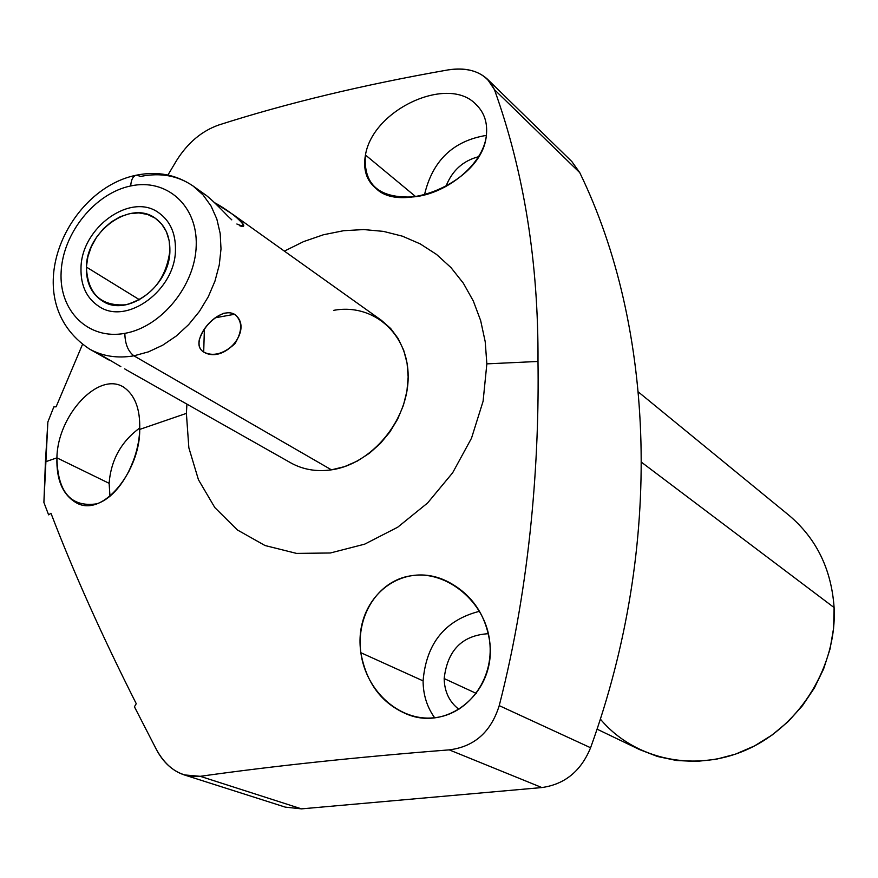 <?xml version="1.0" encoding="UTF-8"?>
<svg xmlns="http://www.w3.org/2000/svg" width="878" height="878" viewBox="0 0 878 878"><rect width="100%" height="100%" fill="white"/><g stroke="black" fill="none" stroke-linecap="round" stroke-linejoin="round"><path stroke-width="1.32" d="M186.388 413.384L186.926 404.132L186.388 413.384L139.701 429.419L186.388 413.384L188.858 447.813L198.45 479.739L214.836 507.594L237.356 529.939L265.024 545.523L296.544 553.403L330.347 552.986L364.688 544.151L397.712 527.206L427.586 502.995L452.653 472.781L471.497 438.221L483.098 401.235L486.851 363.865L483.098 401.235L471.497 438.221L452.653 472.781L427.586 502.995L397.712 527.206L364.688 544.151L330.347 552.986L296.544 553.403L265.024 545.523L237.356 529.939L214.836 507.594L198.45 479.739L188.858 447.813L186.388 413.384M284.362 251.119L303.59 241.604L323.455 234.755L343.627 230.705L363.744 229.564L383.456 231.386L402.387 236.171L420.178 243.875L436.487 254.4L450.974 267.581L463.343 283.199L473.308 300.978L480.661 320.602L485.216 341.707L486.851 363.865L485.216 341.707L480.661 320.602L473.308 300.978L463.343 283.199L450.974 267.581L436.487 254.4L420.178 243.875L402.387 236.171L383.456 231.386L363.744 229.564L343.627 230.705L323.455 234.755L303.59 241.604L284.362 251.119M232.516 214.144L381.458 320.349L390.677 328.515L398.173 338.568L403.704 350.245L407.074 363.163L408.16 376.947L406.931 391.16L403.397 405.362L397.668 419.08L389.931 431.899L380.426 443.401L369.451 453.213L357.368 461.038L344.56 466.635L331.445 469.84C371.844 464.21 408.391 420.057 408.16 376.838C408.533 333.508 372.996 302.899 333.541 310.384M56.104 406.821L82.466 344.472L56.104 406.821L53.843 406.876L47.862 421.989L53.843 406.876L56.104 406.821M167.939 175.029L176.588 160.498C187.749 142.774 201.83 130.932 218.831 124.972C287.227 103.066 363.657 84.716 448.12 69.9C471.091 66.695 486.544 73.291 494.457 89.666C524.023 172.033 538.532 262.632 537.994 361.462L486.851 363.865L537.994 361.462C539.344 455.572 531.267 581.203 499.231 705.638C490.989 732 474.318 746.739 449.229 749.867C356.94 757.11 273.936 765.934 200.228 776.317C181.867 777.842 167.314 769.018 156.569 749.845L134.422 706.768L136.255 703.684C101.892 635.573 73.467 572.105 50.979 513.279L48.608 514.848L43.9 502.468L47.862 421.989L45.426 461.806L56.916 457.855L45.426 461.806L43.9 502.468L48.608 514.848L50.979 513.279C73.467 572.105 101.892 635.573 136.255 703.684L134.422 706.768L156.569 749.845C163.407 762.598 172.604 770.939 184.171 774.89L200.228 776.317C273.936 765.934 356.94 757.11 449.229 749.867C474.318 746.739 490.989 732 499.231 705.638C531.267 581.203 539.344 455.572 537.994 361.462C538.532 262.632 524.023 172.033 494.457 89.666L487.389 79.13C477.676 70.383 464.583 67.299 448.12 69.9C363.657 84.716 287.227 103.066 218.831 124.972C201.83 130.932 187.749 142.774 176.588 160.498L167.939 175.029M123.6 387.121C98.248 370.988 57.388 415.733 56.916 457.855C57.619 492.196 70.888 507.528 96.712 503.84C120.264 496.18 139.009 459.413 139.701 429.419C140.337 409.104 134.971 395.001 123.6 387.121C98.248 370.988 57.388 415.733 56.916 457.855C56.302 479.816 62.744 494.786 76.232 502.754C103.077 518.382 140.414 470.147 139.701 429.419M476.139 104.614C448.856 74.707 373.095 108.85 365.446 154.989L415.678 196.628L365.446 154.989C363.119 184.742 379.241 198.702 413.801 196.87C446.167 194.005 483.043 164.746 486.302 136.002C487.806 123.063 484.415 112.593 476.139 104.614C448.856 74.707 373.095 108.85 365.446 154.989C362.91 169.553 366.499 180.758 376.223 188.616C401.246 214.002 481.813 182.448 486.302 136.002M424.458 194.938C432.437 160.696 453.081 140.853 486.379 135.388C453.081 140.853 432.437 160.696 424.458 194.938M478.653 156.679C462.871 160.784 451.929 170.793 445.815 186.729C451.929 170.793 462.871 160.784 478.653 156.679M487.553 79.294L571.841 161.541L579.754 172.637C654.736 326.912 664.284 544.14 590.587 747.749C581.027 771.071 564.784 784.339 541.858 787.555L301.527 808.868L200.228 776.317L301.527 808.868L285.251 807.112L184.248 774.912M638.427 392.038L788.949 515.287C816.375 538.455 831.433 569.218 834.1 607.576L641.598 462.322L834.1 607.576L833.595 628.242L830.083 648.864L823.608 668.97L814.334 688.067L802.459 705.714L788.29 721.475L772.146 734.996L754.421 745.96L735.544 754.125L715.976 759.316L696.144 761.456L676.543 760.502L657.578 756.518L639.7 749.636L597.029 729.135M834.1 607.576C837.107 665.107 801.043 724.679 748.473 748.901C695.914 773.288 634.41 759.865 600.322 719.06M444.169 678.562C444.466 691.699 449.371 701.961 458.898 709.336C449.371 701.961 444.466 691.699 444.169 678.562L476.26 693.4L444.169 678.562C447.451 650.258 462.179 635.299 488.366 633.696C462.179 635.299 447.451 650.258 444.169 678.562M434.632 717.721C427.026 707.108 423.174 694.827 423.086 680.878C426.291 643.278 445.124 620.066 479.564 611.275C445.124 620.066 426.291 643.278 423.086 680.878L360.847 652.705C366.269 682.886 381.535 703.333 406.657 714.055C447.967 731.78 496.707 692.105 489.661 641.247C485.369 601.507 446.672 570.985 413.527 575.496C380.8 578.415 355.59 613.009 360.847 652.705C366.093 691.886 400.017 721.222 433.414 717.842C466.822 715.219 494.391 680.252 489.661 641.247C485.304 613.941 471.475 594.143 448.164 581.862C403.024 558.474 352.901 597.611 360.847 652.705L423.086 680.878C423.174 694.827 427.026 707.108 434.632 717.721M579.754 172.637L494.457 89.666L579.754 172.637C654.736 326.912 664.284 544.14 590.587 747.749L499.231 705.638L590.587 747.749C581.027 771.071 564.784 784.339 541.858 787.555L449.229 749.867L541.858 787.555L301.527 808.868M109.98 496.333L109.124 483.317L56.916 457.855L109.124 483.317C110.924 460.116 121.131 441.667 139.734 427.97C121.131 441.667 110.924 460.116 109.124 483.317L109.98 496.333M134.411 458.151L128.386 472.627L134.411 458.151M331.445 469.84L133.917 355.82L148.448 351.858L162.693 345.208L176.226 336.044L188.583 324.673L199.394 311.438L208.284 296.753L214.967 281.114L219.259 265.002L221.004 248.946L220.18 233.449L216.822 219.006L211.06 206.045L203.081 194.96L193.171 186.081C178.014 175.666 160.564 172.439 140.842 176.401L136.397 175.183C133.017 176.072 131.118 179.661 130.712 185.949C94.967 193.248 62.81 233.142 61.131 272.015C58.925 310.977 88.305 340.192 124.841 333.355C125.038 343.913 128.067 351.398 133.917 355.82L331.445 469.84C316.497 471.947 302.921 469.609 290.717 462.827L126.18 369.781M203.696 352.056C224.834 364.568 254.225 328.635 234.536 314.28C217.711 304.885 187.42 342.058 203.696 352.056C213.058 356.83 223.495 354.043 234.986 343.682C242.69 330.545 242.547 320.744 234.536 314.28L215.187 317.803L234.536 314.28L229.542 312.579L223.681 313.281C211.774 318.484 203.652 327.307 199.317 339.731C198.099 345.383 199.569 349.488 203.696 352.056L204.387 329.063L203.696 352.056M236.873 224.011C246.389 228.104 245.192 224.987 233.263 214.682L214.572 202.697C229.268 210.49 249.154 226.414 242.383 226.546L239.804 225.811M206.681 195.728C211.598 199.69 218.567 206.396 227.567 215.834L231.792 219.862M136.397 175.183C157.349 170.958 176.269 174.59 193.171 186.081L203.081 194.96L211.06 206.045L216.822 219.006L220.18 233.449L221.004 248.946L219.259 265.002L214.967 281.114L208.284 296.753L199.394 311.438L188.583 324.673L176.226 336.044L162.693 345.208L148.448 351.858L133.917 355.82C128.067 351.398 125.038 343.913 124.841 333.355C161.354 327.099 195.322 285.449 196.222 245.544C197.671 205.529 166.48 178.08 130.712 185.949C131.118 179.661 133.017 176.072 136.397 175.183C65.751 189.176 16.023 300.232 89.413 348.994C102.594 356.314 117.432 358.586 133.917 355.82C117.432 358.586 102.594 356.314 89.413 348.994L108.729 359.914M130.712 185.949C94.967 193.248 62.81 233.142 61.131 272.015C58.925 310.977 88.305 340.192 124.841 333.355C161.354 327.099 195.322 285.449 196.222 245.544C197.671 205.529 166.48 178.08 130.712 185.949M86.384 267.066L87.866 256.804L91.334 246.674L96.602 237.159L103.428 228.719L111.473 221.783L120.341 216.668L129.615 213.661L138.823 212.893L147.526 214.441L155.263 218.216L161.662 224.066L166.392 231.682L169.18 240.715L169.893 250.702C166.161 278.995 151.532 297.027 125.982 304.776C100.893 306.488 87.701 293.921 86.384 267.066L139.58 299.804L86.384 267.066C86.055 282.496 91.4 293.812 102.419 301C127.134 317.869 170.047 286.184 169.893 250.702C170.058 236.149 165.152 225.306 155.176 218.161C130.482 199.657 86.615 231.166 86.384 267.066M126.212 369.803L124.676 368.859M120.835 366.62L96.832 352.539M175.457 249.615C175.644 233.219 170.123 220.982 158.918 212.904C130.987 191.843 81.281 227.49 80.995 268.119C80.611 285.646 86.692 298.476 99.236 306.609C127.2 325.573 175.666 289.718 175.457 249.615M193.171 186.081L206.231 195.388M223.649 313.292L222.584 313.655M199.317 339.731L199.679 338.381"/></g></svg>
